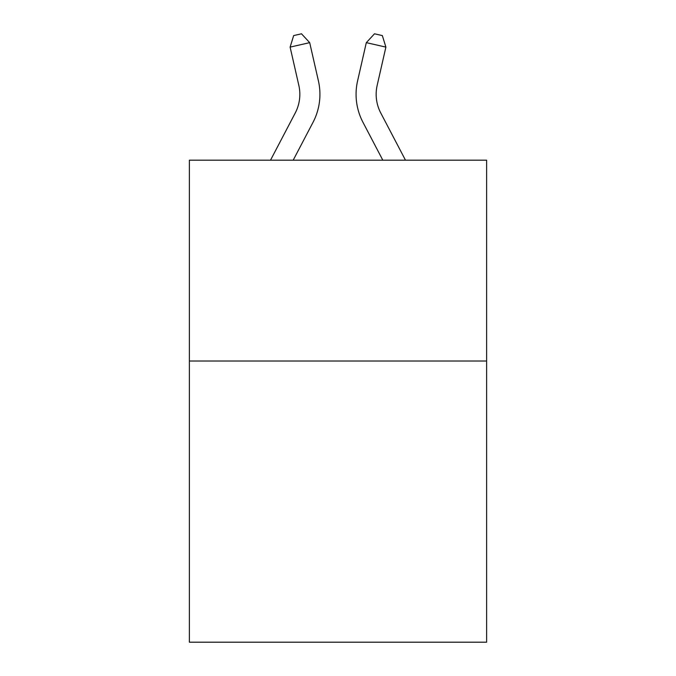 <?xml version="1.0" encoding="UTF-8"?>
<svg xmlns="http://www.w3.org/2000/svg" width="676" height="676" viewBox="0 0 676 676"><rect width="100%" height="100%" fill="white"/><g stroke="black" fill="none" stroke-linecap="round" stroke-linejoin="round"><path stroke-width="1.01" d="M486.619 361.026L486.619 642.2L189.381 642.2L189.381 160.195L486.619 160.195L486.619 361.026L189.381 361.026M295.251 112.96A40.171 40.171 -37.4 0 0 298.834 85.396A40.171 40.171 -37.4 0 1 295.251 112.96A40.171 40.171 -37.4 0 0 298.834 85.396A40.171 40.171 -37.4 0 1 295.251 112.96A40.171 40.171 -37.4 0 0 298.834 85.396A40.171 40.171 -37.4 0 1 295.251 112.96A40.171 40.171 -37.4 0 0 298.834 85.396A40.171 40.171 -37.4 0 1 295.251 112.96A40.171 40.171 -37.4 0 0 298.834 85.396A40.171 40.171 -37.4 0 1 295.251 112.96A40.171 40.171 -37.4 0 0 298.834 85.396A40.171 40.171 -37.4 0 1 295.251 112.96A40.171 40.171 -37.4 0 0 298.834 85.396A40.171 40.171 -37.4 0 1 295.251 112.96A40.171 40.171 -37.4 0 0 298.834 85.396A40.171 40.171 -37.4 0 1 295.251 112.96A40.171 40.171 -37.4 0 0 298.834 85.396A40.171 40.171 -37.4 0 1 295.251 112.96L270.51 160.195L295.251 112.96A40.171 40.171 -40 0 0 298.834 85.396L290.114 47.109L293.663 35.583L301.496 33.8L309.692 42.647L318.421 80.934A60.248 60.248 142.6 0 1 313.047 122.28L293.181 160.195L313.047 122.28M380.749 112.96A40.171 40.171 37.4 0 1 377.166 85.396A40.171 40.171 37.4 0 0 380.749 112.96A40.171 40.171 37.4 0 1 377.166 85.396A40.171 40.171 37.4 0 0 380.749 112.96A40.171 40.171 37.4 0 1 377.166 85.396A40.171 40.171 37.4 0 0 380.749 112.96A40.171 40.171 37.4 0 1 377.166 85.396A40.171 40.171 37.4 0 0 380.749 112.96A40.171 40.171 37.4 0 1 377.166 85.396A40.171 40.171 37.4 0 0 380.749 112.96A40.171 40.171 37.4 0 1 377.166 85.396A40.171 40.171 37.4 0 0 380.749 112.96A40.171 40.171 37.4 0 1 377.166 85.396A40.171 40.171 37.4 0 0 380.749 112.96A40.171 40.171 37.4 0 1 377.166 85.396A40.171 40.171 37.4 0 0 380.749 112.96A40.171 40.171 37.4 0 1 377.166 85.396A40.171 40.171 37.4 0 0 380.749 112.96L405.49 160.195L380.749 112.96A40.171 40.171 40 0 1 377.166 85.396L385.886 47.109L366.308 42.647L357.579 80.934A60.248 60.248 -142.6 0 0 362.953 122.28L382.819 160.195L362.953 122.28M309.692 42.647L318.421 80.934L309.692 42.647L318.421 80.934L309.692 42.647L318.421 80.934L309.692 42.647L318.421 80.934L309.692 42.647L318.421 80.934L309.692 42.647L318.421 80.934L309.692 42.647L318.421 80.934L309.692 42.647L318.421 80.934L309.692 42.647L318.421 80.934L309.692 42.647L290.114 47.109M366.308 42.647L357.579 80.934L366.308 42.647L357.579 80.934L366.308 42.647L357.579 80.934L366.308 42.647L357.579 80.934L366.308 42.647L357.579 80.934L366.308 42.647L357.579 80.934L366.308 42.647L357.579 80.934L366.308 42.647L357.579 80.934L366.308 42.647L357.579 80.934L366.308 42.647L374.504 33.8L382.337 35.583L385.886 47.109"/></g></svg>

